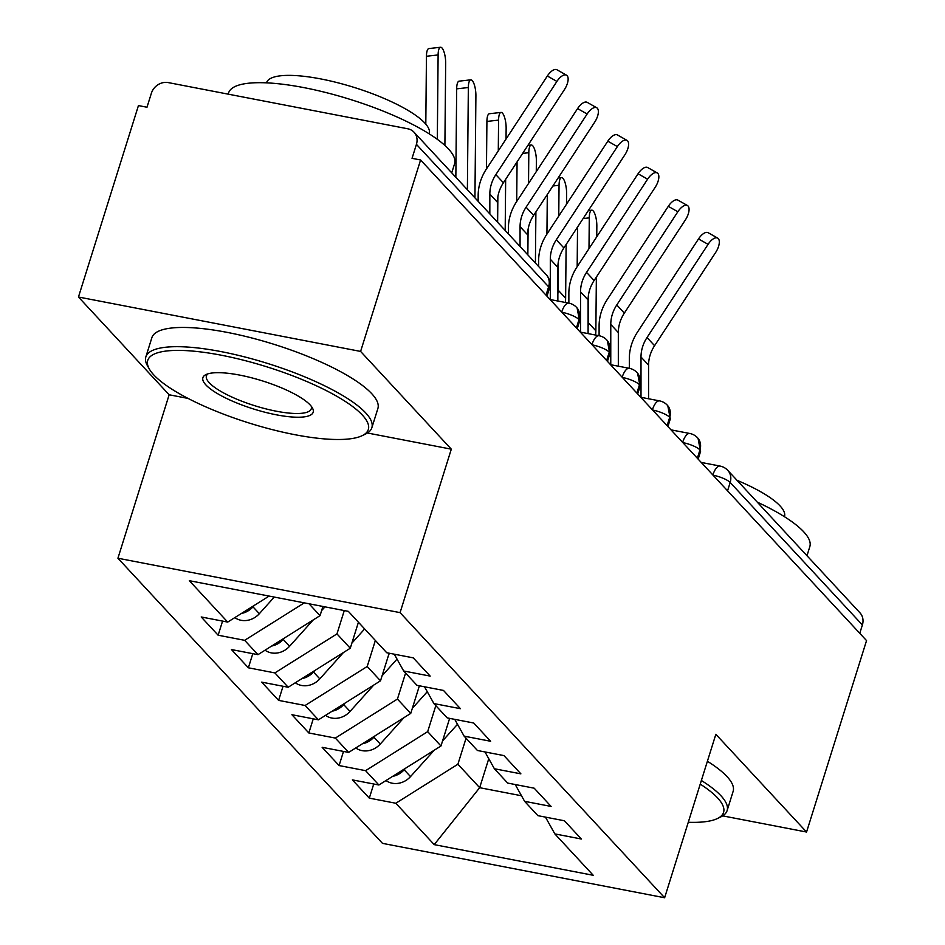 <?xml version="1.0" encoding="UTF-8"?>
<svg xmlns="http://www.w3.org/2000/svg" width="945" height="945" viewBox="0 0 945 945"><rect width="100%" height="100%" fill="white"/><g stroke="black" fill="none" stroke-linecap="round" stroke-linejoin="round"><path stroke-width="1.42" d="M78.459 297.013L138.442 105.58L146.995 107.234L151.377 93.248A14.21 12.545 -42.9 0 1 168.316 82.605L407.708 128.768A14.21 12.545 -42.9 0 1 414.016 132.206L546.222 274.688A14.21 12.545 -42.9 0 1 548.62 286.819L416.426 144.349L412.044 158.335L420.596 159.977L360.6 351.422L78.459 297.013L169.155 394.774L117.924 558.235L382.477 843.353L664.63 897.75L400.078 612.632L117.924 558.235M369.306 798.135L395.813 803.25L434.216 844.629L593.236 875.294L554.845 833.903L581.352 839.018L564.413 820.768L537.906 815.665L524.605 801.325L551.112 806.439L534.185 788.189L507.678 783.074L494.377 768.746L520.884 773.849L503.945 755.598L477.438 750.495L464.137 736.155L490.644 741.27L473.717 723.019L447.209 717.905L433.909 703.576L460.416 708.679L443.477 690.429L416.969 685.326L403.669 670.985L430.176 676.1L413.248 657.85L386.741 652.735L348.339 611.356L189.319 580.691L227.71 622.082L201.202 616.967L218.141 635.217L244.649 640.32L257.95 654.661L231.442 649.558L248.37 667.796L274.877 672.911L288.178 687.251L261.671 682.136L278.61 700.387L305.117 705.49L318.418 719.83L291.91 714.715L308.838 732.966L335.345 738.08L348.646 752.421L322.139 747.306L339.078 765.556L365.585 770.659L378.886 785L352.379 779.885L369.306 798.135L373.736 784.007M449.631 718.377L440.972 745.983L427.672 731.654L435.822 705.631M378.886 785L440.972 745.983M365.585 770.659L427.672 731.654M554.845 833.903L545.454 817.118M419.391 685.786L410.744 713.404L397.432 699.064L405.594 673.053M348.646 752.421L410.744 713.404M335.345 738.08L397.432 699.064M524.605 801.325L515.214 784.527M389.163 653.208L380.504 680.825L367.203 666.485L375.354 640.474M318.418 719.83L380.504 680.825M305.117 705.49L367.203 666.485M494.377 768.746L484.986 751.948M358.427 622.223L350.276 648.235L336.963 633.894L344.275 610.576M288.178 687.251L350.276 648.235M274.877 672.911L336.963 633.894M464.137 736.155L454.746 719.358M322.918 606.454L320.036 615.656L309.015 603.772M257.95 654.661L320.036 615.656M244.649 640.32L304.278 602.863M433.909 703.576L424.518 686.779M416.426 144.349A14.21 12.545 -42.9 0 0 414.016 132.206M227.71 622.082L269.101 596.082M403.669 670.985L394.278 654.188M862.383 624.964L730.178 482.493A14.21 12.545 137.1 0 0 727.768 470.35L859.974 612.832A14.21 12.545 137.1 0 1 862.383 624.964L859.773 633.304M722.677 815.866L806.557 832.037L866.541 640.604L420.596 159.977M367.428 432.999L451.308 449.17L360.6 351.422M451.308 449.17L400.078 612.632M806.557 832.037L715.849 734.289L664.63 897.75M169.155 394.774L188.067 398.424M488.766 758.705L479.67 787.693L521.498 795.761M466.062 738.222L457.9 764.233L479.67 787.693L434.216 844.629M395.813 803.25L457.9 764.233M218.141 635.217L222.571 621.089M588.097 333.609L588.097 299.978A35.048 30.949 137.1 0 1 594.11 280.523L655.168 187.323A11.836 5.351 119.5 0 0 657.224 172.935A11.836 5.351 119.5 0 0 647.608 179.172L638.052 173.762L576.982 266.962A47.368 41.828 -42.9 0 0 568.866 293.257L568.866 303.144A14.21 14.21 0 0 1 576.604 307.432A14.21 12.545 137.1 0 1 577.123 308.035A14.21 12.545 137.1 0 1 579.013 319.575L576.403 327.903M248.37 667.796L252.799 653.668M278.61 700.387L283.039 686.259M308.838 732.966L313.267 718.838M339.078 765.556L343.507 751.429M591.936 344.641A14.21 5.599 -79.1 0 1 599.106 335.735A14.21 14.21 0 0 1 606.832 340.023A14.21 12.545 137.1 0 1 607.351 340.613A14.21 12.545 137.1 0 1 609.241 352.154L606.631 360.482M622.164 377.22A14.21 5.599 -79.1 0 1 629.346 368.314A14.21 14.21 0 0 1 637.072 372.602A14.21 12.545 137.1 0 1 637.591 373.192A14.21 12.545 137.1 0 1 639.481 384.745L636.871 393.073M652.404 409.811A14.21 5.599 -79.1 0 1 659.575 400.893A14.21 14.21 0 0 1 667.3 405.181A14.21 12.545 137.1 0 1 667.82 405.783A14.21 12.545 137.1 0 1 669.71 417.324L667.099 425.652M682.633 442.39A14.21 5.599 -79.1 0 1 689.815 433.483A14.21 14.21 0 0 1 697.54 437.771A14.21 12.545 137.1 0 1 698.06 438.362A14.21 12.545 137.1 0 1 699.95 449.914L697.339 458.242M497.389 222.063L497.389 202.23A35.048 30.949 137.1 0 1 503.401 182.763L564.46 89.562A11.836 5.351 119.5 0 0 566.516 75.187A11.836 5.351 119.5 0 0 556.9 81.424L547.344 76.002A11.836 5.351 -60.5 0 1 556.959 69.776L566.516 75.187M489.829 213.913L489.841 194.079A35.048 30.949 137.1 0 1 495.841 174.624L556.9 81.424M547.344 76.002L486.285 169.202A47.368 41.828 -42.9 0 0 478.17 195.509L478.158 201.344M234.832 617.605A18.947 16.726 -42.9 0 0 241.117 620.298A18.947 16.726 -42.9 0 0 259.343 613.695L274.263 597.075M425.805 124.161L426.443 56.263A11.836 3.556 -96.5 0 1 428.888 48.573L440.559 47.25A11.836 3.556 83.5 0 0 438.114 54.94L437.322 139.328M444.894 145.447L445.674 63.091A11.836 3.556 83.5 0 0 440.559 47.25M254.335 605.343L252.988 606.855A18.947 16.726 137.1 0 1 241.459 613.447M527.629 254.654L527.629 234.809A35.048 30.949 137.1 0 1 533.641 215.354L594.7 122.153A11.836 5.351 119.5 0 0 596.756 107.777A11.836 5.351 119.5 0 0 587.14 114.002L577.584 108.592A11.836 5.351 -60.5 0 1 587.199 102.355L596.756 107.777M520.069 246.503L520.069 226.67A35.048 30.949 137.1 0 1 526.082 207.203L587.14 114.002M577.584 108.592L516.513 201.793A47.368 41.828 -42.9 0 0 508.398 228.099L508.398 233.923M557.857 301.018L557.857 267.4A35.048 30.949 137.1 0 1 563.87 247.933L624.928 154.732A11.836 5.351 119.5 0 0 626.984 140.356A11.836 5.351 119.5 0 0 617.368 146.593L607.812 141.171A11.836 5.351 -60.5 0 1 617.428 134.946L626.984 140.356M550.297 299.565L550.309 259.249A35.048 30.949 137.1 0 1 556.31 239.794L617.368 146.593M607.812 141.171L546.753 234.372A47.368 41.828 -42.9 0 0 538.638 260.678L538.626 266.514M638.052 173.762A11.836 5.351 -60.5 0 1 647.668 167.525L657.224 172.935M580.537 332.144L580.537 291.84A35.048 30.949 137.1 0 1 586.55 272.373L647.608 179.172M618.325 366.188L618.325 332.569A35.048 30.949 137.1 0 1 624.338 313.102L685.397 219.901A11.836 5.351 119.5 0 0 687.452 205.526A11.836 5.351 119.5 0 0 677.848 211.751L668.28 206.341A11.836 5.351 -60.5 0 1 677.896 200.116L687.452 205.526M610.765 364.735L610.777 324.418A35.048 30.949 137.1 0 1 616.778 304.952L677.848 211.751M668.28 206.341L607.222 299.541A47.368 41.828 -42.9 0 0 599.106 325.848L599.095 335.723M265.072 650.184A18.947 16.726 -42.9 0 0 271.345 652.889A18.947 16.726 -42.9 0 0 289.572 646.274L313.244 619.92M455.844 177.294L456.671 88.854A11.836 3.556 -96.5 0 1 459.128 81.152L470.799 79.829A11.836 3.556 83.5 0 0 468.342 87.531L467.385 189.732M474.945 197.871L475.902 95.669A11.836 3.556 83.5 0 0 470.799 79.829M284.575 637.934L283.228 639.434A18.947 16.726 137.1 0 1 271.688 646.026M321.619 610.588L324.974 606.855M295.301 682.774A18.947 16.726 -42.9 0 0 301.585 685.468A18.947 16.726 -42.9 0 0 319.812 678.864L343.484 652.499M486.462 168.931L486.911 121.432A11.836 3.556 -96.5 0 1 489.356 113.743L501.027 112.42A11.836 3.556 83.5 0 0 498.582 120.109L498.287 150.881M506.036 139.057L506.142 128.26A11.836 3.556 83.5 0 0 501.027 112.42M314.803 670.513L313.457 672.025A18.947 16.726 137.1 0 1 301.927 678.616M351.859 643.167L364.652 628.933M505.658 179.326L505.185 230.462M497.861 196.714L497.625 222.311M325.541 715.353A18.947 16.726 -42.9 0 0 331.813 718.058A18.947 16.726 -42.9 0 0 350.04 711.443L373.712 685.09M536.276 171.636L536.37 160.839A11.836 3.556 83.5 0 0 531.267 144.998A11.836 3.556 83.5 0 0 528.81 152.7L528.527 183.46M389.753 653.314L388.785 654.389M345.043 703.104L343.696 704.604A18.947 16.726 137.1 0 1 332.156 711.195M382.087 675.758L397.03 659.114M516.702 201.509L517.069 161.902M535.898 211.904L535.413 263.041M528.101 229.304L527.853 254.902M355.769 747.944A18.947 16.726 -42.9 0 0 362.053 750.637A18.947 16.726 -42.9 0 0 380.28 744.034L403.952 717.668M566.504 204.226L566.61 193.43A11.836 3.556 83.5 0 0 561.495 177.589A11.836 3.556 83.5 0 0 559.05 185.279L558.755 216.051M419.982 685.905L419.025 686.968M375.271 735.682L373.925 737.194A18.947 16.726 137.1 0 1 362.396 743.786M412.327 708.337L427.27 691.705M546.931 234.1L547.309 194.493M566.126 244.483L565.63 298.207A47.368 41.828 137.1 0 1 565.382 302.471M558.33 261.883L558.07 290.068A47.368 41.828 137.1 0 1 557.857 293.93M362.337 415.056A115.573 29.46 -162.6 0 0 229.222 356.844A115.573 29.46 -162.6 0 0 149.322 369.022A115.573 29.46 -162.6 0 0 153.716 374.834A115.573 29.46 -162.6 0 0 257.666 425.616A115.573 29.46 -162.6 0 0 362.1 435.704A115.573 29.46 -162.6 0 0 362.337 415.056M149.322 369.022L147.467 365.762A118.42 30.181 17.4 0 1 145.849 356.915A118.42 30.181 17.4 0 1 244.141 356.785A118.42 30.181 17.4 0 1 365.727 412.93A118.42 30.181 17.4 0 1 371.846 427.742A118.42 30.181 17.4 0 1 365.479 434.074L362.1 435.704M310.184 405.003A57.787 14.73 17.4 0 1 312.382 407.909A57.787 14.73 17.4 0 1 272.432 414.005A57.787 14.73 17.4 0 1 205.88 384.898A57.787 14.73 17.4 0 1 205.998 374.574A57.787 14.73 17.4 0 1 258.209 379.618A57.787 14.73 17.4 0 1 310.184 405.003M207.924 373.842A54.952 14.01 -162.6 0 0 206.423 375.897A54.952 14.01 -162.6 0 0 209.258 382.76A54.952 14.01 -162.6 0 0 265.675 408.819A54.952 14.01 -162.6 0 0 311.283 408.76A54.952 14.01 -162.6 0 0 311.224 406.208M228.194 94.157L228.584 92.929A118.42 30.181 17.4 0 1 326.875 92.787A118.42 30.181 17.4 0 1 448.45 148.944A118.42 30.181 17.4 0 1 454.58 163.745L451.734 172.852M266.49 82.853L266.525 82.735A85.263 21.735 17.4 0 1 337.294 82.64A85.263 21.735 17.4 0 1 424.837 123.063A85.263 21.735 17.4 0 1 429.243 133.729L429.207 133.847M145.849 356.915L151.873 337.684A118.42 30.181 17.4 0 1 250.177 337.554A118.42 30.181 17.4 0 1 371.751 393.699A118.42 30.181 17.4 0 1 377.882 408.512L371.846 427.742M688.279 822.28A115.573 29.46 -162.6 0 0 717.349 818.571A115.573 29.46 -162.6 0 0 717.586 797.923A115.573 29.46 -162.6 0 0 700.233 784.114M701.379 780.487A118.42 30.181 17.4 0 1 720.976 795.796A118.42 30.181 17.4 0 1 727.107 810.609A118.42 30.181 17.4 0 1 720.728 816.941L717.349 818.571M757.24 502.114A118.42 30.181 17.4 0 1 803.711 531.811A118.42 30.181 17.4 0 1 809.83 546.612L806.983 555.719M737.005 480.308A85.263 21.735 17.4 0 1 780.086 505.941A85.263 21.735 17.4 0 1 784.492 516.596L784.456 516.714M707.403 761.257A118.42 30.181 17.4 0 1 727 776.566A118.42 30.181 17.4 0 1 733.131 791.378L727.107 810.609M648.565 398.778L648.565 365.148A35.048 30.949 137.1 0 1 654.578 345.693L715.637 252.492A11.836 5.351 119.5 0 0 717.692 238.105A11.836 5.351 119.5 0 0 708.077 244.342L698.52 238.931A11.836 5.351 -60.5 0 1 708.136 232.694L717.692 238.105M641.005 397.313L641.005 357.009A35.048 30.949 137.1 0 1 647.018 337.542L708.077 244.342M698.52 238.931L637.45 332.132A47.368 41.828 -42.9 0 0 629.335 358.427L629.335 368.314M386.009 780.523A18.947 16.726 -42.9 0 0 392.281 783.228A18.947 16.726 -42.9 0 0 410.508 776.613L434.18 750.259M596.744 236.805L596.838 226.009A11.836 3.556 83.5 0 0 591.735 210.168A11.836 3.556 83.5 0 0 589.278 217.87L588.995 248.629M450.222 718.483L449.253 719.558M405.511 768.273L404.165 769.773A18.947 16.726 137.1 0 1 392.624 776.365M442.555 740.927L457.498 724.283M577.171 266.679L577.537 227.072M596.366 277.074L595.858 330.797A47.368 41.828 137.1 0 1 595.61 335.05M588.57 294.474L588.298 322.647A47.368 41.828 137.1 0 1 588.097 326.521M546.009 295.159L548.62 286.819A14.21 3.626 17.4 0 1 549.364 288.603A14.21 14.21 0 0 0 546.222 274.688M713.05 475.181A14.21 3.626 17.4 0 1 730.178 482.493L727.567 490.821M561.885 312.252A14.21 3.626 17.4 0 1 579.013 319.575A14.21 3.626 17.4 0 1 579.604 321.182L577.218 328.789M561.696 312.063A14.21 5.599 -79.1 0 1 568.878 303.144L550.061 299.518M592.113 344.842A14.21 3.626 17.4 0 1 609.241 352.154A14.21 3.626 17.4 0 1 609.832 353.773L607.458 361.368M622.353 377.421A14.21 3.626 17.4 0 1 639.481 384.745A14.21 3.626 17.4 0 1 640.072 386.351L637.686 393.959M652.582 410.012A14.21 3.626 17.4 0 1 669.71 417.324A14.21 3.626 17.4 0 1 670.3 418.942L667.926 426.538M682.822 442.591A14.21 3.626 17.4 0 1 699.95 449.914A14.21 3.626 17.4 0 1 700.54 451.521L698.154 459.128M712.873 474.981A14.21 5.599 -79.1 0 1 720.043 466.062L701.237 462.436M489.841 194.079L497.389 202.23M495.841 174.624L503.401 182.763M438.114 54.94L426.443 56.263M259.343 613.695L252.988 606.855M520.069 226.67L527.629 234.809M526.082 207.203L533.641 215.354M550.309 259.249L557.857 267.4M556.31 239.794L563.87 247.933M580.537 291.84L588.097 299.978M586.55 272.373L594.11 280.523M610.777 324.418L618.325 332.569M616.778 304.952L624.338 313.102M468.342 87.531L456.671 88.854M289.572 646.274L283.228 639.434M498.582 120.109L486.911 121.432M319.812 678.864L313.457 672.025M528.81 152.7L522.644 153.397M350.04 711.443L343.696 704.604M559.05 185.279L552.884 185.976M380.28 744.034L373.925 737.194M565.63 298.207L558.07 290.068M641.005 357.009L648.565 365.148M647.018 337.542L654.578 345.693M589.278 217.87L583.112 218.567M410.508 776.613L404.165 769.773M595.858 330.797L588.298 322.647M546.978 296.198L549.364 288.603M599.106 335.735L580.301 332.097M579.604 321.182L577.123 308.035M629.346 368.314L610.529 364.687M609.832 353.773L607.351 340.613M659.575 400.893L640.769 397.266M640.072 386.351L637.591 373.192M689.815 433.483L670.997 429.857M670.3 418.942L667.82 405.783M727.768 470.35A14.21 14.21 0 0 0 720.043 466.062M700.54 451.521L698.06 438.362M527.889 145.388L531.267 144.998M558.129 177.967L561.495 177.589M588.357 210.558L591.735 210.168"/></g></svg>
